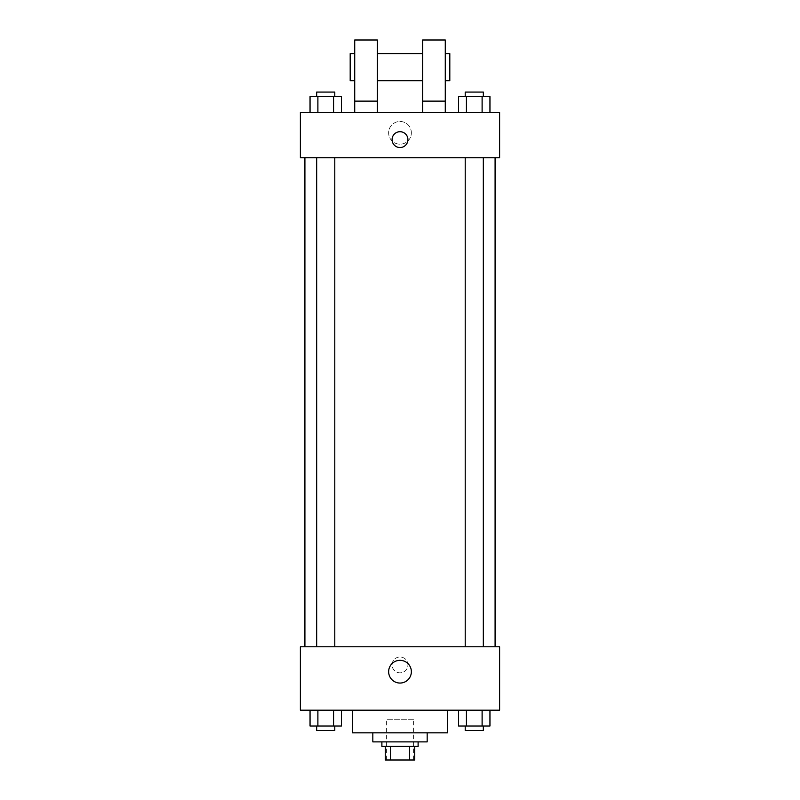 <?xml version="1.0" encoding="UTF-8"?>
<svg xmlns="http://www.w3.org/2000/svg" width="800" height="800" viewBox="0 0 800 800"><rect width="100%" height="100%" fill="white"/><g stroke="black" fill="none" stroke-linecap="round" stroke-linejoin="round"><path stroke-width="0.6" stroke-dasharray="4 3" d="M413.58 719.25L386.42 719.25L413.58 719.25L413.58 760L386.42 760L413.58 760M390.47 760L385.28 760L385.28 746.42L390.47 746.42L390.47 760L414.72 760M409.53 746.42L390.47 746.42L409.53 746.42L409.53 760M390.47 746.42L385.28 746.42M381.89 746.42L418.11 746.42M372.83 741.89L427.17 741.89M352.45 732.83L447.55 732.83M400 710.19L352.45 710.19L400 710.19M310.05 710.19L310.05 726.04L317.89 726.04L310.05 726.04L317.89 726.04L317.89 710.19L333.58 710.19L310.05 710.19L341.42 710.19L317.89 710.19L317.89 726.04L341.42 726.04L333.58 726.04L341.42 726.04L341.42 710.19L333.58 710.19L341.42 710.19L333.58 710.19L333.58 726.04L317.89 726.04L333.58 726.04L333.58 710.19L341.42 710.19L317.89 710.19L341.42 710.19M300.38 710.19L499.62 710.19L499.62 646.79L300.38 646.79L300.38 710.19M458.58 710.19L458.58 726.04L466.42 726.04L458.58 726.04L466.42 726.04L466.42 710.19L482.11 710.19L458.58 710.19L489.95 710.19L466.42 710.19L466.42 726.04L489.95 726.04L482.11 726.04L489.95 726.04L489.95 710.19L482.11 710.19L489.95 710.19L482.11 710.19L482.11 726.04L466.42 726.04L482.11 726.04L482.11 710.19L489.95 710.19L466.42 710.19L489.95 710.19M407.92 664.91A7.92 7.92 0 0 0 396.04 658.04A7.92 7.92 0 0 0 396.04 671.77A7.92 7.92 0 0 0 407.92 664.91A7.92 7.92 0 0 0 396.04 658.04A7.92 7.92 0 0 0 396.04 671.77A7.92 7.92 0 0 0 407.92 664.91M495.09 646.79L304.91 646.79L495.09 646.79M334.79 646.79L316.68 646.79L334.79 646.79L316.68 646.79L334.79 646.79L334.79 157.74L316.68 157.74L334.79 157.74M483.32 646.79L465.21 646.79L483.32 646.79L465.21 646.79L483.32 646.79L483.32 157.74L465.21 157.74L483.32 157.74M300.38 672.83L300.38 656.98L300.38 672.83M499.62 656.98L499.62 672.83L499.62 656.98M411.36 671.7A11.36 11.36 0 0 1 394.32 681.53A11.36 11.36 0 0 1 394.32 661.86A11.36 11.36 0 0 1 411.36 671.7M495.09 157.74L304.91 157.74L495.09 157.74M300.38 157.74L499.62 157.74L499.62 112.45L300.38 112.45L300.38 157.74M411.36 132.83A11.36 11.36 0 0 0 394.32 122.99A11.36 11.36 0 0 0 394.32 142.67A11.36 11.36 0 0 0 411.36 132.83A11.36 11.36 0 0 1 394.32 142.67A11.36 11.36 0 0 1 394.32 122.99A11.36 11.36 0 0 1 411.36 132.83M300.38 139.62L300.38 147.55L300.38 139.62M400 131.7A7.92 7.92 0 0 0 393.14 143.58A7.92 7.92 0 0 0 406.86 143.58A7.92 7.92 0 0 0 400 131.7M499.62 139.62L499.62 147.55L499.62 139.62M341.42 112.45L310.05 112.45L341.42 112.45L310.05 112.45L341.42 112.45L317.89 112.45L341.42 112.45L341.42 96.6L333.58 96.6L341.42 96.6L333.58 96.6L333.58 112.45L310.05 112.45L333.58 112.45L333.58 96.6L317.89 96.6L333.58 96.6L333.58 112.45M489.95 112.45L458.58 112.45L489.95 112.45L458.58 112.45L489.95 112.45L466.42 112.45L489.95 112.45L489.95 96.6L482.11 96.6L489.95 96.6L482.11 96.6L482.11 112.45L458.58 112.45L482.11 112.45L482.11 96.6L466.42 96.6L482.11 96.6L482.11 112.45M354.72 112.45L377.36 112.45L377.36 40L354.72 40L354.72 112.45L377.36 112.45M422.64 112.45L445.28 112.45L422.64 112.45L422.64 101.13L445.28 101.13L445.28 112.45M377.36 80.75L377.36 53.58L377.36 80.75M422.64 80.75L422.64 53.58L422.64 80.75M445.28 101.13L445.28 40L422.64 40L422.64 101.13M445.28 67.17L445.28 53.58L445.28 67.17M449.81 53.58L449.81 80.75M354.72 53.58L354.72 80.75L354.72 53.58M350.19 80.75L350.19 53.58M354.72 101.13L377.36 101.13M483.32 726.04L465.21 726.04L483.32 726.04L465.21 726.04L483.32 726.04L483.32 730.57L465.21 730.57L483.32 730.57L465.21 730.57L465.21 726.04M334.79 726.04L316.68 726.04L334.79 726.04L316.68 726.04L334.79 726.04L334.79 730.57L316.68 730.57L334.79 730.57L316.68 730.57L316.68 726.04M482.11 710.19L482.11 726.04M466.42 710.19L466.42 726.04M333.58 710.19L333.58 726.04M317.89 710.19L317.89 726.04M458.58 112.45L458.58 96.6L466.42 96.6L466.42 112.45L458.58 112.45L466.42 112.45L466.42 96.6L458.58 96.6L482.11 96.6M483.32 96.6L465.21 96.6L483.32 96.6L465.21 96.6L483.32 96.6L483.32 92.08L465.21 92.08L483.32 92.08L465.21 92.08L465.21 96.6M310.05 112.45L310.05 96.6L317.89 96.6L317.89 112.45L310.05 112.45L317.89 112.45L317.89 96.6L310.05 96.6L333.58 96.6M334.79 96.6L316.68 96.6L334.79 96.6L316.68 96.6L334.79 96.6L334.79 92.08L316.68 92.08L334.79 92.08L316.68 92.08L316.68 96.6M466.42 96.6L466.42 112.45M317.89 96.6L317.89 112.45M386.42 760L386.42 719.25M316.68 157.74L316.68 646.79M465.21 157.74L465.21 646.79"/><path stroke-width="1.2" d="M409.53 746.42L409.53 760L385.28 760L385.28 746.42M409.53 760L414.72 760L414.72 746.42L414.72 760M418.11 741.89L418.11 746.42L381.89 746.42L381.89 741.89M390.47 746.42L390.47 760M427.17 732.83L427.17 741.89L372.83 741.89L372.83 732.83M447.55 710.19L447.55 732.83L352.45 732.83L352.45 710.19M499.62 710.19L300.38 710.19L300.38 646.79L499.62 646.79L499.62 710.19M411.36 671.7A11.36 11.36 0 0 1 394.32 681.53A11.36 11.36 0 0 1 394.32 661.86A11.36 11.36 0 0 1 411.36 671.7M495.09 157.74L495.09 646.79M465.21 646.79L465.21 157.74M334.79 157.74L334.79 646.79M499.62 157.74L300.38 157.74L300.38 112.45L499.62 112.45L499.62 157.74M400 131.7A7.92 7.92 0 0 1 406.86 143.58A7.92 7.92 0 0 1 393.14 143.58A7.92 7.92 0 0 1 400 131.7M354.72 112.45L354.72 40L377.36 40L377.36 112.45M377.36 80.75L422.64 80.75M422.64 112.45L422.64 40L445.28 40L445.28 112.45M445.28 80.75L449.81 80.75L449.81 53.58L445.28 53.58M354.72 53.58L350.19 53.58L350.19 80.75L354.72 80.75M354.72 101.13L377.36 101.13M422.64 101.13L445.28 101.13M489.95 710.19L489.95 726.04L458.58 726.04L458.58 710.19M482.11 710.19L482.11 726.04M466.42 710.19L466.42 726.04M483.32 726.04L483.32 730.57L465.21 730.57L465.21 726.04M341.42 710.19L341.42 726.04L310.05 726.04L310.05 710.19M333.58 710.19L333.58 726.04M317.89 710.19L317.89 726.04M334.79 726.04L334.79 730.57L316.68 730.57L316.68 726.04M489.95 112.45L489.95 96.6L458.58 96.6L458.58 112.45M482.11 96.6L482.11 112.45M466.42 96.6L466.42 112.45M465.21 96.6L465.21 92.08L483.32 92.08L483.32 96.6M341.42 112.45L341.42 96.6L310.05 96.6L310.05 112.45M333.58 96.6L333.58 112.45M317.89 96.6L317.89 112.45M316.68 96.6L316.68 92.08L334.79 92.08L334.79 96.6M304.91 157.74L304.91 646.79M483.32 646.79L483.32 157.74M316.68 157.74L316.68 646.79M377.36 53.58L422.64 53.58"/></g></svg>
